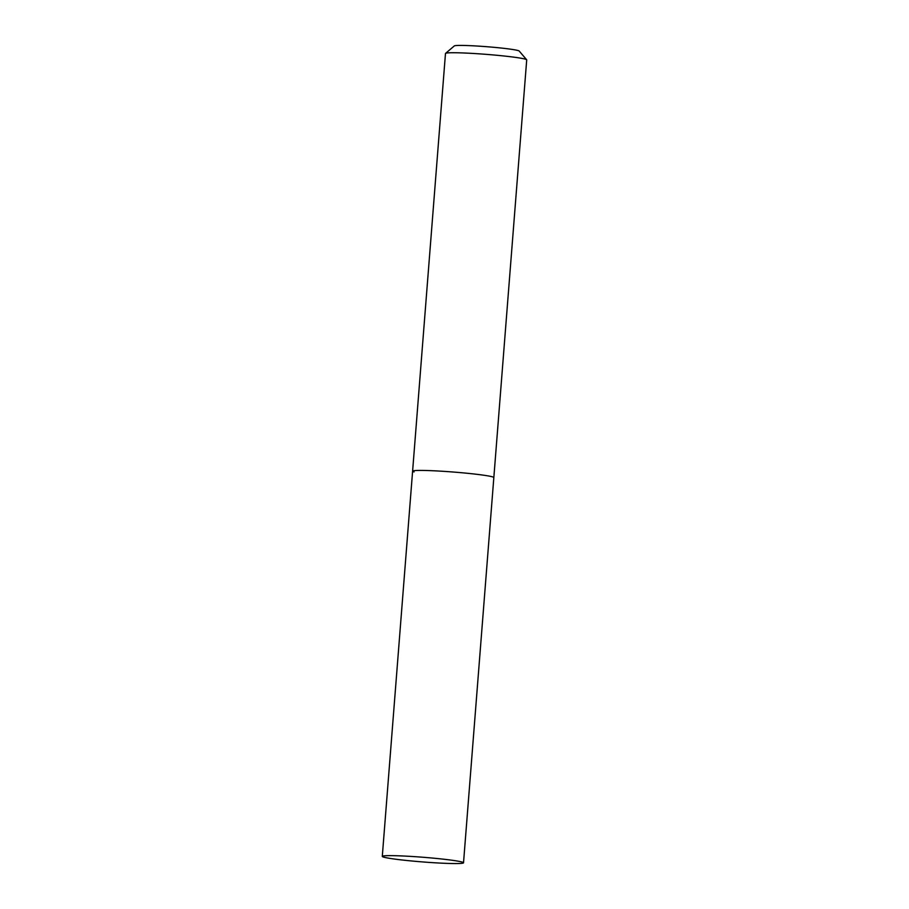 <?xml version="1.0" encoding="UTF-8"?>
<svg xmlns="http://www.w3.org/2000/svg" width="909" height="909" viewBox="0 0 909 909"><rect width="100%" height="100%" fill="white"/><g stroke="black" fill="none" stroke-linecap="round" stroke-linejoin="round"><path stroke-width="1.36" d="M463.522 862.8A40.746 2.341 -175.5 0 0 462.033 862.039A40.746 2.341 -175.5 0 0 417.504 856.846A40.746 2.341 -175.5 0 0 382.291 856.403A40.746 2.341 -175.5 0 0 383.768 857.164A40.746 2.341 -175.5 0 0 428.309 862.357A40.746 2.341 -175.5 0 0 463.522 862.8L493.837 477.566A40.746 2.341 -175.5 0 0 492.36 476.816A40.746 2.341 -175.5 0 1 493.837 477.566L526.709 59.903A40.746 2.341 -175.5 0 0 526.652 59.755L519.187 51.04A32.599 1.875 -175.5 0 0 518.039 50.54A32.599 1.875 -175.5 0 0 483.338 46.45A32.599 1.875 -175.5 0 0 454.307 45.927L445.558 53.381A40.746 2.341 -175.5 0 0 445.478 53.506L412.606 471.18A40.746 2.341 -175.5 0 0 414.095 471.93M526.652 59.755A40.746 2.341 -175.5 0 0 525.232 59.142A40.746 2.341 -175.5 0 0 481.861 54.029A40.746 2.341 -175.5 0 0 445.558 53.381M412.606 471.18A40.746 2.341 -175.5 0 1 447.819 471.623A40.746 2.341 -175.5 0 1 492.36 476.816A40.746 2.341 -175.5 0 0 447.819 471.623A40.746 2.341 -175.5 0 0 412.606 471.18L382.291 856.403"/></g></svg>
